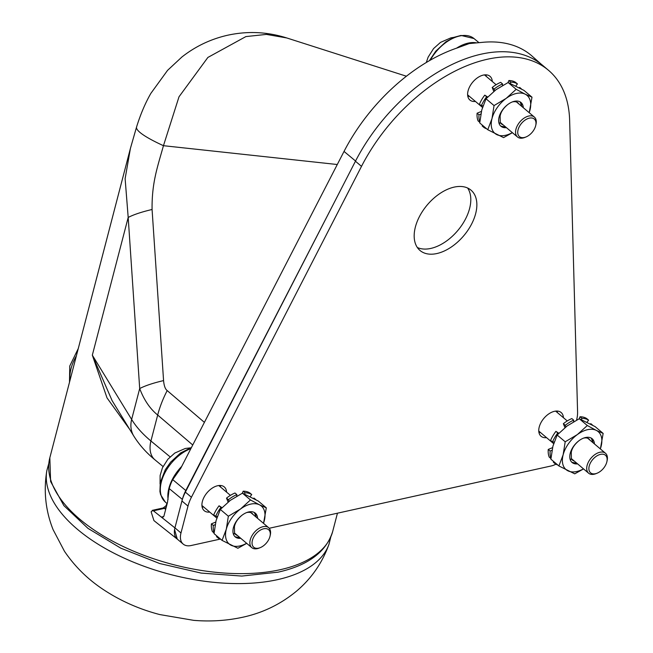 <?xml version="1.0" encoding="UTF-8"?>
<svg xmlns="http://www.w3.org/2000/svg" width="653" height="653" viewBox="0 0 653 653"><rect width="100%" height="100%" fill="white"/><g stroke="black" fill="none" stroke-linecap="round" stroke-linejoin="round"><path stroke-width="0.98" d="M129.694 429.364L107.035 397.922L92.326 355.167L128.192 217.457L125.123 178.685L130.42 148.37L49.84 457.72A146.15 72.312 -165.4 0 0 121.303 545.598A146.15 72.312 -165.4 0 0 280.186 569.71A146.15 72.312 -165.4 0 0 332.704 531.403L337.454 513.193M174.571 529.559L177.281 539.133L153.937 520.604L151.121 511.781L152.924 510.434L152.198 510.377M174.922 527.893L161.34 517.086L162.695 517.478L163.936 516.041L167.503 502.345L169.225 488.607L182.35 499.406L182.163 500.125M169.225 488.607A34.25 20.708 130.2 0 1 172.719 479.637L180.759 468.25L344.033 151.423A143.293 86.637 -49.8 0 1 457.867 47.726L469.262 43.555L482.004 42.388A143.293 86.637 -49.8 0 1 532.105 56.134L541.117 64.1M161.34 517.086L152.924 510.434L161.34 517.086L163.748 516.547M172.719 479.637L185.803 490.525A33.883 20.488 130.2 0 0 182.35 499.406M185.803 490.525L334.532 201.924M112.104 400.607L92.326 355.167L131.645 419.446L139.693 388.559L128.192 217.457A93.289 17.664 -3.8 0 1 152.076 209.491C151.782 182.864 157.259 167.845 163.454 145.692L179.004 96.799L207.883 57.44L245.887 36.584L266.416 34.405L286.74 37.947C267.24 31.785 247.503 30.887 227.53 35.254C210.699 39.09 195.492 46.339 181.909 56.999L167.568 70.353L150.867 93.363C145.276 103.109 140.509 114.308 136.575 126.968A93.289 13.174 17.4 0 0 163.454 145.692L337.283 164.515M165.658 509.413L164.458 508.369L166.213 507.299M152.239 510.368L163.128 507.969A3.11 1.943 77.5 0 1 164.458 508.369L153.545 510.785M170.107 456.863L150.925 440.995C142.542 433.992 136.118 426.809 131.645 419.446A31.099 24.455 -31.5 0 0 133.792 436.065L111.834 400.175M163.038 466.511L154.981 459.851A31.099 19.239 -50.4 0 1 150.916 440.995L157.683 415.03C150.027 408.827 144.027 400.003 139.693 388.559A93.289 17.664 -3.8 0 1 163.568 380.593L152.076 209.491M183.175 544.08L177.118 538.962A18.659 11.281 -49.8 0 1 174.931 527.861L181.934 500.973L187.991 506.083L180.979 532.979A18.659 11.281 130.2 0 0 183.175 544.08A18.659 11.281 130.2 0 0 191.125 545.524L220.126 539.117M576.575 420.116A33.899 20.496 130.2 0 0 577.579 411.929L569.636 120.364A143.04 86.482 130.2 0 0 548.479 70.279L542.423 65.169A143.04 86.482 130.2 0 0 355.444 161.234L185.362 492.133A33.899 20.496 130.2 0 0 181.934 500.973M202.12 507.022A15.55 9.403 130.2 0 0 203.663 506.965M220.526 487.007A15.55 9.403 130.2 0 0 220.322 485.481M467.817 96.375A15.55 9.403 130.2 0 0 469.36 96.309M486.216 76.36A15.55 9.403 130.2 0 0 486.02 74.834M467.63 188.023A39.49 23.875 -49.8 0 1 469.589 208.552A39.49 23.875 -49.8 0 1 417.349 247.511M538.97 432.596A15.55 9.403 130.2 0 0 540.504 432.531M557.368 412.582A15.55 9.403 130.2 0 0 557.172 411.055M563.425 417.7A15.55 9.403 130.2 0 0 561.131 412.508A15.55 9.403 130.2 0 0 549.002 413.749A15.55 9.403 130.2 0 0 539.231 427.005A15.55 9.403 130.2 0 0 541.059 436.261A15.55 9.403 130.2 0 0 546.561 437.649M548.479 70.279A143.04 86.482 130.2 0 0 361.501 166.352L191.419 497.251A33.899 20.496 130.2 0 0 187.991 506.083M269.224 528.269L551.222 465.956A18.659 11.281 130.2 0 0 555.891 464.177M226.575 492.125A15.55 9.403 130.2 0 0 224.289 486.934A15.55 9.403 130.2 0 0 212.152 488.175A15.55 9.403 130.2 0 0 202.389 501.431A15.55 9.403 130.2 0 0 204.218 510.687A15.55 9.403 130.2 0 0 209.719 512.074M492.272 81.478A15.55 9.403 130.2 0 0 489.979 76.287A15.55 9.403 130.2 0 0 477.849 77.527A15.55 9.403 130.2 0 0 468.087 90.783A15.55 9.403 130.2 0 0 469.907 100.04A15.55 9.403 130.2 0 0 475.408 101.427M475.645 213.67A39.49 23.875 -49.8 0 1 450.839 247.332A39.49 23.875 -49.8 0 1 420.026 250.491A39.49 23.875 -49.8 0 1 415.39 226.983A39.49 23.875 -49.8 0 1 440.195 193.321A39.49 23.875 -49.8 0 1 471.009 190.162A39.49 23.875 -49.8 0 1 475.645 213.67M526.057 136.942L525.004 137.375A13.06 7.893 -49.8 0 1 523.053 137.995A13.06 7.893 -49.8 0 1 517.486 136.991A13.06 7.893 -49.8 0 1 517.445 125.482A13.06 7.893 -49.8 0 1 528.775 116.03A13.06 7.893 -49.8 0 1 534.342 117.042A13.06 7.893 -49.8 0 1 535.982 124.388L535.729 125.498A11.509 6.954 -49.8 0 1 526.057 136.942A11.509 6.954 -49.8 0 1 524.343 137.489A11.509 6.954 -49.8 0 1 518.082 129.751A11.509 6.954 -49.8 0 1 529.379 118.136A11.509 6.954 -49.8 0 1 535.729 125.498M493.782 91.42L492.215 87.486A27.524 16.635 -49.8 0 1 500.68 82.36L502.573 83.951L502.443 85.535M483.04 105.778L481.343 105.786L479.449 104.186A27.524 16.635 -49.8 0 1 484.755 95.15L487.685 97.019M479.775 122.315L478.061 120.862A27.524 16.635 -49.8 0 1 477.098 113.214L481.416 111.418M486.575 128.739A27.524 16.635 130.2 0 1 484.077 127.572L482.183 125.972L482.624 125.392M519.249 87.771L519.666 87.437L521.559 89.037A27.524 16.635 130.2 0 0 521.559 89.037M508.01 82.58L508.875 80.548A27.524 16.635 -49.8 0 1 515.535 82.327L517.429 83.927A27.524 16.635 130.2 0 0 510.76 82.147L510.246 83.355M517.429 83.927L515.862 85.984M484.077 127.572L484.518 126.992M477.098 113.214L478.992 114.814A27.524 16.635 130.2 0 0 479.8 122.062M478.992 114.814L480.869 114.03M484.755 95.15L486.648 96.75A27.524 16.635 130.2 0 0 481.343 105.786M486.648 96.75L487.448 97.256M494.737 90.669L494.101 89.086A27.524 16.635 130.2 0 1 502.573 83.951M508.875 80.548L510.76 82.147M492.215 87.486L494.101 89.086M529.175 112.667A24.879 15.043 130.2 0 0 529.95 110.186A24.879 15.043 130.2 0 0 525.175 94.171L516.172 89.306L506.197 98.358A24.879 15.043 130.2 0 0 491.995 118.577A24.879 15.043 130.2 0 0 496.762 134.6A24.879 15.043 130.2 0 0 512.319 132.624M516.417 93.461A24.879 15.043 130.2 0 0 506.197 98.358L494.043 105.574L486.012 98.783L495.986 89.73L508.14 82.515L523.967 90.4L531.999 97.191L525.175 94.171A24.879 15.043 130.2 0 0 516.417 93.461M506.434 127.653A15.55 9.403 -49.8 0 1 500.933 126.258A15.55 9.403 -49.8 0 1 499.3 124.021A15.55 9.403 -49.8 0 1 507.65 104.627A15.55 9.403 -49.8 0 1 514.376 101.305A15.55 9.403 -49.8 0 1 520.09 101.876A15.55 9.403 -49.8 0 1 523.298 107.696M494.043 105.574L491.995 118.577L487.758 129.735L503.585 137.62L512.409 132.698M487.758 129.735L479.726 122.944L481.775 109.941L486.012 98.783M529.224 112.708L531.999 97.191M516.172 89.306L508.14 82.515M517.821 102.733A13.501 7.003 -41.5 0 1 518.147 103.345M518.686 103.803A13.501 7.003 138.5 0 0 518.204 103.101A13.501 7.003 138.5 0 0 512.393 101.909M521.331 103.37L521.698 106.349M520.09 101.876L521.976 106.586M501.912 123.833A13.501 7.003 -41.5 0 1 500.671 123.115M507.65 104.627C503.381 108.202 500.875 112.014 500.116 116.054L500.255 122.266A13.501 7.003 138.5 0 0 500.998 123.539A13.501 7.003 138.5 0 0 503.006 124.747M505.797 127.115L500.761 126.111M499.3 124.021L500.255 122.266M260.359 547.589L259.306 548.022A13.06 7.893 -49.8 0 1 257.355 548.642A13.06 7.893 -49.8 0 1 251.789 547.638A13.06 7.893 -49.8 0 1 251.748 536.129A13.06 7.893 -49.8 0 1 263.077 526.677A13.06 7.893 -49.8 0 1 268.652 527.689A13.06 7.893 -49.8 0 1 270.285 535.036L270.032 536.146A11.509 6.954 -49.8 0 1 260.359 547.589A11.509 6.954 -49.8 0 1 258.645 548.136A11.509 6.954 -49.8 0 1 252.393 540.398A11.509 6.954 -49.8 0 1 263.69 528.783A11.509 6.954 -49.8 0 1 270.032 536.146M228.093 502.075L226.518 498.133A27.524 16.635 -49.8 0 1 234.982 493.007L236.876 494.607L236.745 496.182M217.343 516.425L215.645 516.433L213.751 514.833A27.524 16.635 -49.8 0 1 219.065 505.797L221.987 507.667M214.078 532.962L212.364 531.509A27.524 16.635 -49.8 0 1 211.401 523.861L215.719 522.065M220.885 539.386A27.524 16.635 130.2 0 1 218.388 538.219L216.494 536.619L216.927 536.048M253.552 498.419L253.976 498.084L255.862 499.684A27.524 16.635 130.2 0 1 255.87 499.692M242.312 493.227L243.177 491.195A27.524 16.635 -49.8 0 1 249.846 492.982L251.731 494.574A27.524 16.635 130.2 0 0 245.071 492.795L244.557 494.003M251.731 494.574L250.164 496.631M218.388 538.219L218.82 537.648M211.401 523.861L213.294 525.461A27.524 16.635 130.2 0 0 214.102 532.709M213.294 525.461L215.172 524.677M219.065 505.797L220.951 507.397A27.524 16.635 130.2 0 0 215.645 516.433M220.951 507.397L221.751 507.903M229.04 501.316L228.411 499.733A27.524 16.635 130.2 0 1 236.876 494.607M243.177 491.195L245.071 492.795M226.518 498.133L228.411 499.733M263.486 523.322A24.879 15.043 130.2 0 0 264.253 520.841A24.879 15.043 130.2 0 0 259.486 504.818L250.474 499.953L240.508 509.014A24.879 15.043 130.2 0 0 226.297 529.224A24.879 15.043 130.2 0 0 231.064 545.247A24.879 15.043 130.2 0 0 246.622 543.272M250.728 504.108A24.879 15.043 130.2 0 0 240.508 509.014L228.354 516.221L220.322 509.438L230.289 500.378L242.443 493.162L258.278 501.047L266.31 507.838L259.486 504.818A24.879 15.043 130.2 0 0 250.728 504.108M240.737 538.301A15.55 9.403 -49.8 0 1 235.235 536.905A15.55 9.403 -49.8 0 1 233.603 534.668A15.55 9.403 -49.8 0 1 241.953 515.274A15.55 9.403 -49.8 0 1 248.679 511.952A15.55 9.403 -49.8 0 1 254.392 512.523A15.55 9.403 -49.8 0 1 257.6 518.351M228.354 516.221L226.297 529.224L222.061 540.382L237.888 548.267L246.712 543.345M222.061 540.382L214.029 533.591L216.086 520.588L220.322 509.438M263.534 523.363L266.31 507.838M250.474 499.953L242.443 493.162M252.123 513.38A13.501 7.003 -41.5 0 1 252.45 513.993M252.989 514.45A13.501 7.003 138.5 0 0 252.507 513.756A13.501 7.003 138.5 0 0 246.695 512.556M255.633 514.017L256 516.996M254.392 512.523L256.278 517.233M236.223 534.481A13.501 7.003 -41.5 0 1 234.974 533.77M241.953 515.274C237.684 518.849 235.178 522.661 234.427 526.702L234.558 532.913A13.501 7.003 138.5 0 0 235.3 534.195A13.501 7.003 138.5 0 0 237.308 535.403M240.108 537.762L235.072 536.758M233.603 534.668L234.558 532.913M597.209 473.164L596.156 473.596A13.06 7.893 -49.8 0 1 594.206 474.217A13.06 7.893 -49.8 0 1 588.631 473.213A13.06 7.893 -49.8 0 1 588.598 461.704A13.06 7.893 -49.8 0 1 599.927 452.251A13.06 7.893 -49.8 0 1 605.494 453.264A13.06 7.893 -49.8 0 1 607.127 460.61L606.882 461.72A11.509 6.954 -49.8 0 1 597.209 473.164A11.509 6.954 -49.8 0 1 595.487 473.711A11.509 6.954 -49.8 0 1 589.235 465.973A11.509 6.954 -49.8 0 1 600.531 454.357A11.509 6.954 -49.8 0 1 606.882 461.72M564.935 427.642L563.359 423.707A27.524 16.635 -49.8 0 1 571.832 418.581L573.718 420.181L573.587 421.756M554.193 441.999L552.487 442.008L550.601 440.408A27.524 16.635 -49.8 0 1 555.907 431.372L558.829 433.241M550.928 458.537L549.206 457.084A27.524 16.635 -49.8 0 1 548.242 449.435L552.56 447.64M557.727 464.96A27.524 16.635 130.2 0 1 555.23 463.793L553.336 462.193L553.777 461.622M590.402 423.993L590.818 423.658L592.712 425.258A27.524 16.635 130.2 0 0 592.712 425.258M579.162 418.802L580.019 416.769A27.524 16.635 -49.8 0 1 586.688 418.549L588.582 420.148A27.524 16.635 130.2 0 0 581.913 418.369L581.399 419.577M588.582 420.148L587.006 422.205M555.23 463.793L555.67 463.214M548.242 449.435L550.136 451.035A27.524 16.635 130.2 0 0 550.944 458.284M550.136 451.035L552.014 450.252M555.907 431.372L557.801 432.972A27.524 16.635 130.2 0 0 552.487 442.008M557.801 432.972L558.601 433.478M565.89 426.891L565.253 425.307A27.524 16.635 130.2 0 1 573.718 420.181M580.019 416.769L581.913 418.369M563.359 423.707L565.253 425.307M600.327 448.897A24.879 15.043 130.2 0 0 601.095 446.415A24.879 15.043 130.2 0 0 596.328 430.392L587.316 425.527L577.35 434.58A24.879 15.043 130.2 0 0 563.139 454.798A24.879 15.043 130.2 0 0 567.914 470.821A24.879 15.043 130.2 0 0 583.464 468.846M587.569 429.682A24.879 15.043 130.2 0 0 577.35 434.58L565.196 441.795L557.164 435.012L567.139 425.952L579.284 418.736L595.12 426.621L603.152 433.412L596.328 430.392A24.879 15.043 130.2 0 0 587.569 429.682M577.587 463.875A15.55 9.403 -49.8 0 1 572.085 462.479A15.55 9.403 -49.8 0 1 570.444 460.243A15.55 9.403 -49.8 0 1 578.795 440.848A15.55 9.403 -49.8 0 1 585.529 437.526A15.55 9.403 -49.8 0 1 591.243 438.098A15.55 9.403 -49.8 0 1 594.442 443.926M565.196 441.795L563.139 454.798L558.903 465.956L574.738 473.841L583.553 468.919M558.903 465.956L550.871 459.165L552.928 446.162L557.164 435.012M600.376 448.938L603.152 433.412M587.316 425.527L579.284 418.736M588.965 438.955A13.501 7.003 -41.5 0 1 589.292 439.567M589.839 440.024A13.501 7.003 138.5 0 0 589.349 439.33A13.501 7.003 138.5 0 0 583.545 438.13M592.475 439.591L592.851 442.571M591.243 438.098L593.128 442.807M573.065 460.055A13.501 7.003 -41.5 0 1 571.824 459.345M578.795 440.848C574.534 444.424 572.02 448.236 571.269 452.276L571.399 458.488A13.501 7.003 138.5 0 0 572.142 459.769A13.501 7.003 138.5 0 0 574.15 460.977M576.95 463.336L571.914 462.332M570.444 460.243L571.399 458.488M69.977 380.413A39.49 23.875 -49.8 0 1 71.038 368.619A39.49 23.875 -49.8 0 1 76.368 355.885M344.033 151.423L355.559 161.013M456.569 48.159A34.176 20.667 -49.8 0 1 476.045 42.78M168.09 499.365A34.176 20.667 -49.8 0 1 181.73 466.373M167.16 503.651L165.274 502.026A34.07 20.602 -49.8 0 1 164.221 474.168A34.07 20.602 -49.8 0 1 190.872 448.619M192.741 444.995L157.683 415.03A93.289 56.974 -49.5 0 1 167.192 390.576C165.25 389.139 164.042 385.809 163.568 380.593M204.397 422.369L167.192 390.576M430.327 60.141A34.054 20.594 -49.8 0 1 474.005 38.551L478.927 42.625M180.979 532.979L174.931 527.861M185.362 492.133L191.419 497.251M355.444 161.234L361.501 166.352M328.99 544.243C322.345 562.747 311.587 578.321 296.723 590.981C280.7 604.237 262.596 613.012 242.394 617.314C226.55 620.717 210.315 621.729 193.704 620.35L159.756 614.563C139.024 609.151 120.038 600.695 102.782 589.186C87.486 578.999 74.711 566.355 64.459 551.271L53.089 529.624C45.563 510.662 43.473 491.032 46.82 470.74A145.913 72.189 14.6 0 0 121.336 556.813A145.913 72.189 14.6 0 0 277.419 579.668A145.913 72.189 14.6 0 0 328.99 544.243L330.802 536.986M69.496 382.283L69.765 366.007L78.295 348.482M136.575 126.968L130.42 148.37M406.411 76.221L286.749 37.947M163.128 507.969L165.952 505.814L166.98 503.496M165.274 502.026L160.605 494.672L159.92 491.513L160.303 482.518L165.274 469.744L170.67 462.071L180.685 452.896L191.411 447.574M154.981 459.851C146.337 452.782 139.269 444.848 133.792 436.065M429.388 60.68L435.731 51.22L445.795 41.89L454.161 37.286L461.026 35.433L474.005 38.551M332.704 531.403C326.353 551.875 308.151 565.457 278.096 572.167L241.79 576.068L201.173 573.089L159.675 563.523L120.838 548.194L87.992 528.383L63.888 505.642L50.608 481.506L49.84 457.72M426.295 62.5L428.123 57.17L433.551 48.6L440.489 42.396L450.954 37.833L454.047 37.335M484.477 74.891L496.109 84.719M516.58 102.023L534.342 117.042M467.621 94.84L482.502 107.418M500.345 122.503L517.486 136.991M160.05 483.946L160.124 475.498L162.426 467.817L167.854 459.255L174.8 453.043L185.256 448.48L190.562 447.844M218.788 485.546L230.411 495.366M250.883 512.67L268.652 527.689M201.924 505.495L216.804 518.066M234.656 533.15L251.789 547.638M555.63 411.112L567.261 420.94M587.724 438.245L605.494 453.264M538.766 431.07L553.646 443.64M571.497 458.724L588.631 473.213M48.779 463.524L46.82 470.74"/></g></svg>
